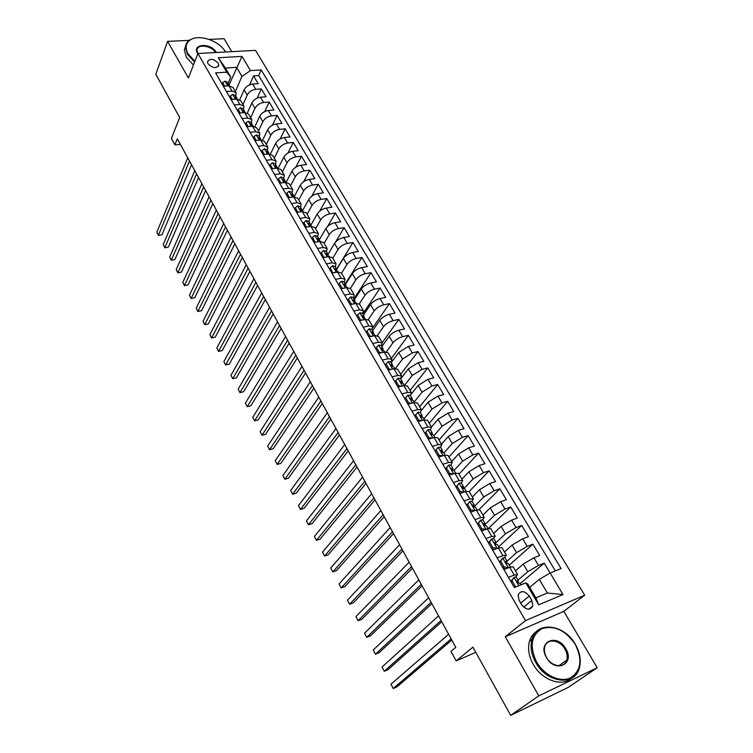 <?xml version="1.0" encoding="UTF-8"?>
<svg xmlns="http://www.w3.org/2000/svg" width="753" height="753" viewBox="0 0 753 753"><rect width="100%" height="100%" fill="white"/><g stroke="black" fill="none" stroke-linecap="round" stroke-linejoin="round"><path stroke-width="1.13" d="M207.997 63.77C212.713 68.335 216.299 68.796 218.747 65.172L218.191 63.158C213.476 58.612 209.899 58.15 207.452 61.793L207.997 63.77M231.773 51.656L224.093 38.714L209.08 39.42M584.705 595.19L255.531 50.366L197.917 53.501L525.481 620.623L584.705 595.19L563.799 611.361L505.282 636.765L538.8 695.866L597.223 667.713L563.799 611.361M597.223 667.713L568.186 687.423L510.685 715.35L472.922 647.147L456.167 660.889L475.792 652.333M189.172 40.361L167.608 41.387L155.777 74.302L179.694 117.496L171.411 138.486L174.894 144.868L180.344 144.312M538.8 695.866L510.685 715.35M550.114 573.024L544.221 563.15L520.116 583.669M515.494 570.84L523.26 564.063L533.962 557.766L539.675 555.526L532.908 544.174L509.292 565.117M504.491 552.005L512.096 545.097L522.704 538.809L528.427 536.654L521.744 525.462L498.618 546.819M493.639 533.435L501.084 526.385L511.598 520.116L517.32 518.045L510.732 507.004L488.236 528.597M482.927 515.108L490.212 507.927L500.651 501.677L506.374 499.691L499.87 488.791L479.068 509.546M472.357 497.027L479.501 489.723L489.845 483.492L495.568 481.581L489.158 470.832L469.147 491.54M461.937 479.19L468.931 471.764L479.19 465.542L484.913 463.707L478.588 453.108L458.982 474.145M451.649 461.589L458.492 454.04L468.677 447.837L474.399 446.077L468.15 435.611L448.948 456.977M441.493 444.214L448.204 436.552L458.295 430.368L464.017 428.683L457.862 418.357L439.046 440.025M418.037 421.614L423.807 419.986L427.488 420.249L431.46 427.055L438.039 419.299L448.063 413.133L453.777 411.514L447.696 401.321L429.266 423.29M421.511 410.234L428.015 402.262L437.954 396.116L443.668 394.572L437.672 384.51L419.609 406.771M411.345 394.045L418.122 385.451L427.977 379.324L433.69 377.846L427.77 367.916L410.074 390.459M400.671 378.919L408.352 368.866L418.131 362.748L423.845 361.336L418 351.538L400.662 374.345M391.184 362.664L398.714 352.479L408.418 346.389L414.122 345.043L408.352 335.358L391.362 358.437M381.818 346.606L389.188 336.309C391.598 333.4 394.807 331.376 398.826 330.238L404.53 328.948L398.826 319.394L382.185 342.719M372.575 330.755L379.794 320.345C382.157 317.408 385.338 315.394 389.348 314.283L395.052 313.06L389.423 303.628L372.886 327.527M363.435 315.093L370.514 304.579C372.829 301.624 375.992 299.609 380.001 298.536L385.696 297.379L380.133 288.06L362.767 313.945M354.418 299.638L361.346 289.011C363.624 286.027 366.767 284.022 370.758 282.987L376.453 281.886L370.965 272.68L353.938 298.819M345.505 284.361L352.291 273.64C354.541 270.628 357.656 268.623 361.638 267.626L367.323 266.581L361.901 257.488L345.222 283.872M336.713 269.273L343.359 258.448C345.561 255.418 348.648 253.422 352.63 252.462L358.315 251.474L352.959 242.494L336.61 269.113M327.96 254.467L334.53 243.454C336.695 240.395 339.763 238.409 343.735 237.477L349.411 236.546L344.121 227.679L335.452 242.193M319.216 240.009L325.804 228.639C327.931 225.561 330.981 223.575 334.944 222.681L340.61 221.796L335.386 213.043L327.621 226.437M310.81 225.335L317.192 214.003C319.281 210.906 322.303 208.929 326.265 208.063L331.922 207.235L326.764 198.576L319.649 211.198M302.518 210.802L308.674 199.545C310.735 196.429 313.737 194.453 317.681 193.625L323.338 192.843L318.237 184.287L311.667 196.269M294.272 196.524L300.268 185.257C302.292 182.122 305.276 180.155 309.21 179.355L314.858 178.621L309.822 170.178L303.713 181.614M286.149 182.367L291.957 171.138C293.943 167.985 296.908 166.018 300.833 165.255L306.48 164.578L301.492 156.229L295.797 167.194M278.262 168.079L283.749 157.189C285.698 154.017 288.644 152.059 292.559 151.325L298.197 150.694L293.275 142.439L287.938 152.991M270.44 154.007L275.636 143.409C277.556 140.218 280.474 138.26 284.389 137.554L290.009 136.971L285.142 128.81L280.135 138.994M262.675 140.133L267.607 129.78C269.499 126.57 272.398 124.631 276.304 123.944L281.923 123.407L277.113 115.35L272.398 125.186M254.975 126.466L259.681 116.32C261.545 113.091 264.416 111.152 268.322 110.503L273.923 110.004L269.179 102.041L264.727 111.557M247.342 112.988L251.85 103.01C253.676 99.763 256.538 97.834 260.425 97.212L266.025 96.761L261.329 88.882L257.131 98.116M226.427 91.527L232.056 91.104L236.122 92.798L235.84 96.375M234.221 104.949L239.859 104.488L243.916 106.135L243.596 109.674M242.108 118.541L247.746 118.023L251.794 119.623L251.455 123.125M250.09 132.283L255.738 131.728L259.776 133.272L259.39 136.745M258.157 146.195L263.823 145.593L267.842 147.08L267.428 150.525M266.336 160.276L272.002 159.627L276.012 161.057L275.56 164.465M274.61 174.527L280.285 173.83L284.286 175.204L283.796 178.574M282.977 188.956L288.672 188.203L292.644 189.521L292.126 192.853M291.458 203.555L297.153 202.755L301.115 204.016L300.56 207.31M300.042 218.342L305.746 217.485L309.69 218.681L309.088 221.937M308.73 233.308L314.434 232.395L318.368 233.534L317.728 236.743M317.521 248.462L323.244 247.502L327.16 248.575L326.482 251.737M326.435 263.814L332.158 262.788L336.054 263.795L335.33 266.92M335.452 279.354L341.184 278.271L345.062 279.212L344.3 282.29M344.592 295.091L350.324 293.952L354.183 294.818L353.383 297.859M353.844 311.036L359.586 309.831L363.426 310.631L362.579 313.615M363.219 327.179L368.97 325.927L372.782 326.642L371.888 329.579M372.716 343.537L378.467 342.22L382.26 342.86L381.319 345.749M382.336 360.113L388.096 358.729L391.861 359.294L390.873 362.127M392.078 376.905L397.848 375.446L401.594 375.935L400.549 378.712M401.961 393.913L407.731 392.398L411.449 392.802L410.357 395.523M411.966 411.157L417.736 409.566L421.435 409.886L420.296 412.559M422.104 428.626L427.883 426.97L431.554 427.205L430.358 429.812M432.391 446.341L438.171 444.609L441.804 444.75L440.561 447.291M442.811 464.29L448.59 462.483L452.205 462.53L450.906 465.025M453.372 482.494L459.161 480.602L462.737 480.565L461.373 482.993M464.083 500.943L469.872 498.975L473.411 498.834L471.971 501.225M474.945 519.645L480.734 517.603L484.245 517.367L482.701 519.721M485.958 538.621L491.747 536.494L495.22 536.145L493.554 538.489M497.121 557.86L502.91 555.639L506.355 555.196L504.529 557.54M456.167 660.889L450.972 651.373L455.772 647.345L177.322 138.797L174.894 144.868M531.844 600.452L529.265 596.037C524.625 590.625 520.897 590.239 518.083 594.87L519.071 600.263L521.65 604.715C526.281 610.137 530.008 610.551 532.842 605.958L531.844 600.452L523.655 607.153M230.738 77.173L226.738 72.156L215.603 72.881L514.337 587.519L525.81 582.869L527.787 584.036L535.882 597.854L547.375 593.044L539.289 579.358L550.151 573.005L561.098 568.562L261.178 69.907L250.457 70.603L241.939 76.411L236.564 67.337L225.382 68.043L230.738 77.173L228.168 83.225M226.738 72.156L218.304 57.755L241.977 56.39L250.457 70.603M550.151 573.005L562.999 594.559L538.677 604.847L525.81 582.869M242.984 104.545L247.191 95.094C248.998 91.847 251.85 89.918 255.728 89.306L261.329 88.882M239.774 99.697L244.104 89.852L247.191 95.094M250.683 117.713L254.975 108.31C256.811 105.081 259.681 103.142 263.569 102.502L269.179 102.041M258.458 131.022L262.844 121.685C264.717 118.466 267.597 116.527 271.504 115.858L277.113 115.35M266.336 144.491L270.807 135.211C272.708 132.01 275.617 130.062 279.523 129.375L285.142 128.81M274.299 158.121L278.864 148.896C280.803 145.715 283.73 143.767 287.646 143.042L293.275 142.439M282.356 171.91L287.015 162.752C288.983 159.58 291.938 157.622 295.863 156.878L301.492 156.229M290.507 185.859L295.27 176.767C297.275 173.614 300.24 171.656 304.174 170.875L309.822 170.178M298.762 199.978L303.619 190.951C305.652 187.817 308.645 185.85 312.589 185.04L318.237 184.287M307.111 214.266L312.071 205.305C314.142 202.199 317.154 200.223 321.107 199.376L326.764 198.576M315.563 228.724L320.627 219.838C322.726 216.742 325.767 214.765 329.72 213.89L335.386 213.043M324.11 243.36L329.277 234.541C331.424 231.472 334.483 229.486 338.445 228.583L344.121 227.679M332.77 258.175L338.05 249.431C340.224 246.382 343.302 244.396 347.284 243.445L352.959 242.494M341.533 273.17L346.917 264.501C349.138 261.479 352.235 259.484 356.225 258.505L361.901 257.488M350.409 288.352L355.905 279.768C358.164 276.765 361.28 274.76 365.271 273.744L370.965 272.68M359.332 303.798L364.998 295.214C367.295 292.239 370.448 290.225 374.439 289.18L380.133 288.06M368.302 319.536L374.213 310.867C376.547 307.911 379.719 305.897 383.729 304.814L389.423 303.628M377.319 335.556L383.541 326.708C385.913 323.781 389.113 321.757 393.122 320.637L398.826 319.394M386.383 351.867L392.981 342.756C395.41 339.857 398.629 337.833 402.648 336.666L408.352 335.358M395.457 368.481L402.554 359.012L412.286 352.903L418 351.538M404.549 385.414L412.249 375.474L422.056 369.356L427.77 367.916M414.159 402.036L422.066 392.153L431.958 386.016L437.672 384.51M423.939 418.8L432.015 409.048L441.983 402.893L447.696 401.321M433.85 435.789L442.086 426.17L452.139 419.995L457.862 418.357M443.884 452.995L452.299 443.517L462.436 437.333L468.15 435.611M454.021 470.474L462.653 461.1L472.865 454.897L478.588 453.108M464.008 488.471L473.138 478.917L483.435 472.696L489.158 470.832M473.929 506.891L483.765 496.971L494.147 490.74L499.87 488.791M484.621 524.907L494.542 515.278L505.009 509.028L510.732 507.004M495.869 542.781L505.47 533.839L516.021 527.561L521.744 525.462M507.004 561.183L516.539 552.646L527.185 546.358L532.908 544.174M508.444 577.372L514.233 575.066L517.64 574.511L515.607 576.902M511.372 580.563L510.656 581.184M517.01 580.958L518.676 583.057L519.768 583.067L520.831 584.893M518.026 580.083L527.768 571.725L538.508 565.418L544.221 563.15M555.319 570.906L258.665 75.526L253.573 75.874L249.591 84.844M244.104 89.852C245.902 86.595 248.744 84.665 252.622 84.072L258.213 83.658L253.573 75.874M503.898 569.532L509.687 567.263L513.104 566.755L517.584 574.426M506.298 555.102L501.884 547.544L498.42 547.949L492.631 550.132M495.163 536.042L490.815 528.606L487.323 528.907L481.534 530.997M484.179 517.245L479.896 509.922L476.367 510.12L470.578 512.134M473.345 498.712L469.128 491.493L465.57 491.596L459.782 493.535M462.662 480.433L458.502 473.317L454.916 473.326L449.127 475.181M452.12 462.398L448.026 455.396L444.402 455.301L438.623 457.08M441.719 444.609L437.691 437.7L434.039 437.521L428.259 439.225M421.341 409.726L417.426 403.024L413.717 402.676L407.947 404.229M411.345 392.633L407.486 386.025L403.759 385.592L397.989 387.08M401.49 375.766L397.688 369.252L393.932 368.735L388.162 370.156M391.758 359.115L388.011 352.696L384.228 352.093L378.467 353.458M382.157 342.681L378.458 336.346L374.655 335.678L368.904 336.968M372.669 326.454L369.026 320.213L365.205 319.46L359.454 320.693M363.313 310.434L359.718 304.278L355.868 303.459L350.126 304.626M354.07 294.621L350.522 288.55L346.653 287.655L340.921 288.766M344.94 279.005L341.448 273.019L337.56 272.059L331.828 273.113M335.932 263.578L332.478 257.686L328.581 256.651L322.858 257.648M327.028 248.349L323.63 242.532L319.705 241.44L313.992 242.381M318.237 233.317L314.886 227.575L310.951 226.408L305.238 227.302M309.558 218.455L306.245 212.798L302.292 211.574L296.597 212.402M300.984 203.781L297.717 198.199L293.745 196.91L288.051 197.691M292.512 189.285L289.293 183.779L285.302 182.433L279.617 183.167M284.145 174.969L280.963 169.529L276.963 168.126L271.287 168.804M275.871 160.813L272.737 155.447L268.717 153.988L263.051 154.629M267.701 146.835L264.604 141.536L260.576 140.03L254.919 140.613M259.625 133.017L256.575 127.794L252.537 126.222L246.88 126.768M251.653 119.369L248.631 114.211L244.584 112.592L238.936 113.082M243.765 105.872L240.791 100.78L236.724 99.114L231.096 99.565M235.971 92.534L233.035 87.508L228.959 85.795L223.33 86.2M529.736 587.359L539.289 579.358M505.282 636.765L525.481 620.623M167.608 41.387L188.391 78.02L197.917 53.501M229.11 84.854L241.977 56.39M235.378 91.527L241.939 76.411M482.287 530.319L481.779 530.498M258.665 75.526L261.178 69.907M535.882 597.854L538.677 604.847M547.375 593.044L562.999 594.559M218.304 57.755L225.382 68.043M510.807 581.438L514.064 577.372L516.238 577.024L518.365 580.667M514.064 577.372L511.965 580.619L515.391 586.502L516.454 586.662M451.151 638.902L393.217 688.515L390.967 684.185L448.619 634.271M517.556 582.662L518.403 580.723L517.01 580.968M451.781 640.05L396.925 686.896L393.217 688.515L390.967 684.185M511.965 580.619L510.882 581.561M514.29 587.444L515.391 586.502M536.607 662.009C544.193 675.46 560.336 682.933 570.595 677.841C581.184 670.641 582.728 659.459 575.217 644.276C565.494 630.28 554.406 625.075 541.972 628.642C531.11 635.278 529.321 646.403 536.607 662.009M575.33 644.314C580.121 652.757 581.42 660.805 579.236 668.457C574.52 686.501 546.64 682.952 535.769 662.489C531.326 654.366 530.046 646.686 531.938 639.438C536.475 620.688 564.261 624.115 575.33 644.314M546.443 657.491C536.88 641.772 557.126 632.802 565.748 648.625C575.499 664.071 555.272 673.69 546.443 657.491M564.929 649.095C559.818 639.683 546.913 638.083 544.786 646.695C543.873 650.103 544.475 653.717 546.574 657.52C551.648 666.989 564.571 668.617 566.736 660.155C567.706 656.654 567.103 652.973 564.929 649.095M571.367 678.302C561.7 687.207 541.746 679.987 533.256 664.344C528.832 656.24 527.571 648.578 529.463 641.34C530.771 636.925 533.19 633.584 536.72 631.334M566.557 660.287L566.52 660.776M225.571 51.995L223.999 49.679C216.883 39.984 198.99 34.487 190.782 39.598C185.727 42.846 184.833 47.608 188.081 53.887L194.867 61.332M194.585 62.075L187.459 54.32L185.483 47.1C185.69 43.881 187.281 41.415 190.227 39.674L190.782 39.598M197.813 53.764L197.578 53.369C191.488 43.533 211.056 42.601 216.271 52.352L216.356 52.503M215.518 52.541C211.48 45.387 196.881 43.599 196.947 50.347L197.841 53.679M193.436 65.012L186.339 57.275L184.363 50.056L185.605 45.952M223.999 49.67L225.636 51.995M499.54 562.02L502.778 557.992L500.66 561.164L504.039 566.971L508.407 567.649L509.809 567.216M502.778 557.992L504.981 557.719L507.07 561.305M505.95 568.731L503.183 568.308M441.06 620.472L384.275 671.262L382.063 666.979L438.557 615.898M504.105 569.447L504.566 568.515M506.374 563.329L507.108 561.371L505.611 561.766L507.343 563.62L508.454 563.677L510.393 567M441.757 621.733L387.993 669.69L384.275 671.262L382.063 666.979M500.66 561.164L499.597 562.124M502.966 567.922L504.039 566.971M488.424 542.875L491.653 538.884L489.516 541.991L492.848 547.713L497.479 548.306M491.653 538.884L493.874 538.687L495.935 542.207M494.429 549.455L492.02 549.069M431.102 602.278L375.446 654.206L373.253 649.98L428.626 597.76M493.46 549.822L493.639 549.332M495.342 544.25L495.973 542.282L494.448 542.631L496.171 544.447L497.3 544.56L499.135 547.695M431.855 603.661L379.154 652.682L375.446 654.206L373.253 649.98M489.516 541.991L488.481 542.969M491.794 548.683L492.848 547.713M477.468 523.994L480.678 520.05L482.918 519.909L484.951 523.382M480.678 520.05L478.531 523.071L481.807 528.719L485.949 529.397M483.068 530.441L481.016 530.103M421.266 584.319L366.72 637.358L364.556 633.179L418.828 579.857M481.44 530.837L482.005 530.272M484.461 525.415L484.988 523.457L483.445 523.759L485.148 525.547L486.297 525.698L488.029 528.662M422.085 585.815L370.429 635.88L366.72 637.358L364.556 633.179M478.531 523.071L477.506 524.069M480.781 529.707L481.807 528.719M466.653 505.376L469.853 501.46L472.122 501.394L474.117 504.811M469.853 501.46L467.688 504.416L470.926 509.988L474.842 510.656M471.858 511.692L470.154 511.4M411.562 566.585L358.099 620.707L355.953 616.575L409.152 562.19M473.722 506.825L474.164 504.887L472.583 505.15L474.277 506.901L475.454 507.108L477.082 509.894M412.437 568.195L361.798 619.277L358.099 620.707L355.953 616.575M467.688 504.416L466.691 505.432M469.919 510.995L470.926 509.988M455.998 487.012L459.179 483.134L461.467 483.125L463.424 486.494M459.179 483.134L456.996 486.024L460.187 491.511L463.886 492.161M460.798 493.187L459.443 492.951M401.97 549.078L349.571 604.254L347.453 600.169L399.598 544.739M463.114 488.471L463.481 486.579L461.881 486.786L463.556 488.518L464.752 488.763L466.276 491.38M402.911 550.801L353.27 602.861L349.571 604.254L347.453 600.169M456.996 486.024L456.026 487.059M459.208 492.547L460.187 491.511M445.484 468.893L448.647 465.053L450.953 465.109L452.882 468.422M448.647 465.053L446.454 467.877L449.597 473.289L453.08 473.919M449.889 474.936L448.882 474.757M392.511 531.797L341.147 587.989L339.057 583.961L390.167 527.514M452.657 470.352L452.939 468.517L451.311 468.677L454.191 470.663L455.621 473.119M393.508 533.613L344.846 586.643L341.147 587.989L339.057 583.961M446.454 467.877L445.494 468.921M448.637 474.343L449.597 473.289M435.102 451.019L438.255 447.216L440.58 447.329L442.482 450.595M438.255 447.216L436.053 449.974L439.159 455.32L442.416 455.923M439.131 456.93L438.462 456.807M383.164 514.732L332.826 571.922L330.755 567.931L380.849 510.506M442.322 452.478L442.538 450.689L440.891 450.812L443.781 452.817L445.117 455.104M384.218 516.652L336.516 570.614L332.826 571.922L330.755 567.931M436.053 449.974L435.112 451.038M438.218 456.384L439.159 455.32M428.005 429.624L424.871 433.389L428.005 429.624L430.349 429.794L432.222 433.003M425.784 432.307L428.852 437.578L431.893 438.161M373.94 497.884L324.59 556.034L322.548 552.09L371.653 493.704M432.128 434.829L432.278 433.107L430.612 433.182L433.502 435.206L434.754 437.333M375.041 499.898L328.28 554.763L324.59 556.034L322.548 552.09M427.93 438.66L428.852 437.578M417.783 421.181L418.687 420.08L415.656 414.884L417.887 412.258L420.249 412.484L422.094 415.647M418.687 420.08L421.511 420.635M364.829 481.242L316.458 540.325L314.443 536.428L362.57 477.11M422.056 417.416L422.16 415.75L420.466 415.788L423.365 417.821L424.523 419.807M365.986 483.351L320.147 539.092L316.458 540.325L314.443 536.428M415.656 414.884L414.762 415.976M407.768 403.928L408.653 402.817L405.669 397.678L407.9 395.118L410.291 395.4L412.107 398.525M408.653 402.817L411.26 403.335M355.821 464.799L308.419 524.794L306.424 520.944L353.59 460.723M412.107 400.219L412.173 398.629L410.451 398.619L413.359 400.671L414.432 402.507M357.035 467.011L312.1 523.608L308.419 524.794L306.424 520.944M405.669 397.678L404.794 398.798M397.885 386.901L398.751 385.781L395.805 380.707L398.055 378.213L400.455 378.543L402.243 381.62M398.751 385.781L401.151 386.27M346.935 448.562L300.466 509.442L298.489 505.63L344.733 444.534M402.29 383.258L402.309 381.733L400.577 381.677L403.486 383.748L404.474 385.432M348.197 450.859L304.137 508.294L300.466 509.442L298.489 505.63M395.805 380.707L394.949 381.837M388.134 370.099L388.981 368.961L386.073 363.963L388.332 361.515L390.741 361.901L392.511 364.932M388.981 368.961L391.165 369.422M338.153 432.523L292.606 494.26L290.649 490.495L335.97 428.542M392.595 366.513L392.577 365.045L390.826 364.96L393.744 367.04L394.638 368.584M339.462 434.914L296.277 493.149L292.606 494.26L290.649 490.495M386.073 363.963L385.235 365.101M378.571 353.43L379.333 352.366L376.462 347.425L378.731 345.043L381.169 345.476L382.901 348.46M379.333 352.366L381.31 352.781M329.475 416.682L284.832 479.256L282.902 475.529L327.32 412.748M383.023 349.994L382.976 348.583L381.197 348.451L384.943 351.952M330.831 419.157L288.493 478.174L284.832 479.256L282.902 475.529M376.462 347.425L375.643 348.583M369.168 336.911L369.817 335.979L366.984 331.113L369.262 328.779L371.709 329.268L373.422 332.205M369.817 335.979L371.587 336.365M320.91 401.029L277.142 464.413L275.231 460.732L318.783 397.142M373.563 333.692L373.497 332.327L371.7 332.158L375.361 335.537M322.303 403.58L280.803 463.377L277.142 464.413L275.231 460.732M366.984 331.113L366.174 332.28M359.887 320.599L360.414 319.809L357.619 314.999L359.906 312.721L362.362 313.257L364.057 316.156M360.414 319.809L361.977 320.157M312.439 385.564L269.546 449.739L267.654 446.096L310.34 381.724M364.226 317.597L364.132 316.288L362.777 315.648L362.315 316.072L365.911 319.338M313.879 388.2L273.198 448.732L269.546 449.739L267.654 446.096M357.619 314.999L356.837 316.185M350.7 304.513L351.143 303.845L348.375 299.092L350.672 296.87L353.148 297.454L354.814 300.306M351.143 303.845L352.498 304.146M304.071 370.278L262.025 435.215L260.152 431.62L301.991 366.485M355.002 301.708L354.889 300.438L353.524 299.779L353.053 300.193L356.583 303.337M305.558 372.999L265.677 434.246L262.025 435.215L260.152 431.62M348.375 299.092L347.604 300.287M341.627 288.634L341.975 288.079L339.255 283.392L341.561 281.217L344.046 281.848L345.683 284.662M341.975 288.079L343.133 288.343M295.797 355.171L254.589 420.861L252.744 417.303L293.745 351.425M345.891 286.018L345.768 284.794L344.385 284.097L343.914 284.512L347.368 287.552M297.331 357.967L258.232 419.929L254.589 420.861L252.744 417.303M339.255 283.392L338.502 284.596M332.657 272.963L330.247 267.88L332.553 265.762L335.057 266.44L336.666 269.207M332.93 272.511L333.88 272.737M287.627 340.252L247.229 406.667L245.403 403.137L285.594 336.544M336.892 270.534L336.751 269.348L335.358 268.623L334.887 269.028L338.266 271.955M289.199 343.123L250.871 405.763L247.229 406.667L245.403 403.137M330.247 267.88L329.503 269.103M323.799 257.479L321.343 252.566L323.602 250.551L326.171 251.22L327.771 253.949M324.006 257.14L324.75 257.319M279.551 325.494L239.953 392.614L238.155 389.132L277.546 321.842M328.007 255.239L327.856 254.09L326.454 253.328L325.964 253.733L329.287 256.557M281.161 328.44L243.596 391.748L239.953 392.614L238.155 389.132M321.343 252.566L320.618 253.799M315.036 242.202L312.551 237.44L314.82 235.473L317.408 236.188L318.98 238.88M315.178 241.958L315.733 242.089M271.569 310.923L232.762 378.721L230.973 375.267L269.583 307.299M319.225 240.141L319.065 239.03L317.653 238.24L317.164 238.635L320.42 241.346M273.217 313.935L236.386 377.884L232.762 378.721L230.973 375.267M312.551 237.44L311.846 238.682M306.386 227.124L303.873 222.502L306.207 220.535L308.739 221.335L310.292 223.999M263.672 296.503L225.636 364.979L223.876 361.562L261.715 292.926M310.556 225.222L310.377 224.14L308.956 223.321L308.466 223.716L311.657 226.333M265.367 299.59L229.26 364.17L225.514 364.932L223.876 361.562M303.873 222.502L303.186 223.754M297.83 212.224L295.308 207.753L297.642 205.833L300.183 206.67L301.718 209.287M255.879 282.262L218.596 351.378L216.845 347.999L253.94 278.723M301.991 210.492L301.802 209.447L300.372 208.59L299.873 208.976L302.998 211.499M257.601 285.415L222.22 350.597L218.492 351.369L216.845 347.999M295.308 207.753L294.621 209.014M289.359 197.512L286.837 193.173L289.18 191.3L291.731 192.184L293.237 194.763M248.161 268.181L211.631 337.918L209.899 334.577L246.25 264.68M293.529 195.94L293.331 194.923L291.891 194.048L291.392 194.425L294.451 196.844M249.93 271.4L215.245 337.175L211.537 337.946L209.899 334.577M215.245 337.175L211.537 337.946M286.837 193.173L286.168 194.443M280.916 182.998L278.469 178.781L280.822 176.946L283.382 177.868L284.869 180.419M240.536 254.26L204.731 324.609L203.018 321.305L238.645 250.796M285.161 181.567L284.963 180.569L283.505 179.675L283.006 180.042L286.008 182.367M242.344 257.545L208.336 323.894L204.656 324.665L203.018 321.305M208.336 323.894L204.656 324.665M278.469 178.781L277.819 180.061M272.586 168.653L270.205 164.549L272.558 162.77L275.127 163.721L276.596 166.234M233.006 240.489L197.907 311.431L196.213 308.165L231.133 237.073M276.897 167.364L276.69 166.394L275.231 165.472L274.723 165.829L277.669 168.07M234.842 243.84L201.512 310.744L197.851 311.516L196.213 308.165M201.512 310.744L197.851 311.516M270.205 164.549L269.565 165.839M264.35 154.478L262.035 150.496L264.397 148.755L266.976 149.743L268.426 152.228M225.552 226.879L191.158 298.395L189.483 295.157L223.697 223.5M268.727 153.33L268.52 152.388L267.051 151.438L266.543 151.795L269.433 153.941M227.415 230.286L194.754 297.736L191.121 298.517L189.483 295.157M194.754 297.736L191.121 298.517M262.035 150.496L261.413 151.795M256.218 140.482L253.968 136.613L256.331 134.909L258.919 135.935L260.35 138.383M218.182 213.419L184.476 285.5L182.819 282.29L216.346 210.078M260.66 139.465L260.444 138.552L258.966 137.573L258.448 137.921L261.282 139.983M220.083 216.892L188.062 284.869L184.447 285.641L182.819 282.29M188.062 284.869L184.447 285.641M253.968 136.613L253.356 137.921M248.17 126.645L245.996 122.89L248.358 121.233L250.965 122.287L252.368 124.706M210.896 200.11L177.868 272.727L176.221 269.555L209.08 196.806M252.688 125.77L252.462 124.876L250.975 123.868L250.457 124.217L253.215 126.193M212.826 203.639L181.445 272.125L177.849 272.906L176.221 269.555M181.445 272.125L177.849 272.906M245.996 122.89L245.393 124.198M240.226 112.969L238.108 109.326L240.48 107.707L243.097 108.799L244.48 111.18M203.687 186.942L171.317 260.096L169.698 256.952L201.898 183.676M244.8 112.225L244.584 111.35L243.078 110.324L242.56 110.663L245.233 112.564M205.644 190.528L174.894 259.512L171.326 260.293L169.698 256.952M174.894 259.512L171.326 260.293M238.108 109.326L237.524 110.644M232.376 99.462L230.324 95.923L232.696 94.341L235.312 95.471L236.687 97.815M196.552 173.924L164.841 247.586L163.232 244.48L194.782 170.696M237.007 98.85L236.79 97.994L235.275 96.949L234.757 97.278L237.336 99.085M198.547 177.567L168.408 247.04L164.86 247.812L163.232 244.48M168.408 247.04L164.86 247.812M230.324 95.923L229.75 97.25M224.62 86.106L222.624 82.67L225.006 81.136L227.632 82.293L228.978 84.609M189.502 161.048L158.431 235.209L156.84 232.131L187.751 157.848M229.307 85.626L227.566 83.715L227.039 84.035L229.524 85.776M191.526 164.747L161.999 234.682L158.459 235.463L156.84 232.131M161.999 234.682L158.459 235.463M222.624 82.67L222.06 84.016M251.85 103.01L254.975 108.31M259.681 116.32L262.844 121.685M267.607 129.78L270.807 135.211M275.636 143.409L278.864 148.896M283.749 157.189L287.015 162.752M291.957 171.138L295.27 176.767M300.268 185.257L303.619 190.951M308.674 199.545L312.071 205.305M317.192 214.003L320.627 219.838M325.804 228.639L329.277 234.541M334.53 243.454L338.05 249.431M343.359 258.448L346.917 264.501M352.291 273.64L355.905 279.768M361.346 289.011L364.998 295.214M370.514 304.579L374.213 310.867M379.794 320.345L383.541 326.708M389.188 336.309L392.981 342.756M398.714 352.479L402.554 359.012M408.352 368.866L412.249 375.474M418.122 385.451L422.066 392.153M428.015 402.262L432.015 409.048M438.039 419.299L442.086 426.17M448.204 436.552L452.299 443.517M458.492 454.04L462.653 461.1M468.931 471.764L473.138 478.917M479.501 489.723L483.765 496.971M490.212 507.927L494.542 515.278M501.084 526.385L505.47 533.839M512.096 545.097L516.539 552.646M523.26 564.063L527.768 571.725M533.962 557.766L538.508 565.418M252.622 84.072L255.728 89.306M260.425 97.212L263.569 102.502M268.322 110.503L271.504 115.858M276.304 123.944L279.523 129.375M284.389 137.554L287.646 143.042M292.559 151.325L295.863 156.878M300.833 165.255L304.174 170.875M309.21 179.355L312.589 185.04M317.681 193.625L321.107 199.376M326.265 208.063L329.72 213.89M334.944 222.681L338.445 228.583M343.735 237.477L347.284 243.445M352.63 252.462L356.225 258.505M361.638 267.626L365.271 273.744M370.758 282.987L374.439 289.18M380.001 298.536L383.729 304.814M389.348 314.283L393.122 320.637M398.826 330.238L402.648 336.666M408.418 346.389L412.286 352.903M418.131 362.748L422.056 369.356M427.977 379.324L431.958 386.016M437.954 396.116L441.983 402.893M448.063 413.133L452.139 419.995M458.295 430.368L462.436 437.333M468.677 447.837L472.865 454.897M479.19 465.542L483.435 472.696M489.845 483.492L494.147 490.74M500.651 501.677L505.009 509.028M511.598 520.116L516.021 527.561M522.704 538.809L527.185 546.358M509.687 567.263L514.233 575.066M498.42 547.949L502.91 555.639M487.323 528.907L491.747 536.494M476.367 510.12L480.734 517.603M465.57 491.596L469.872 498.975M454.916 473.326L459.161 480.602M444.402 455.301L448.59 462.483M434.039 437.521L438.171 444.609M423.807 419.986L427.883 426.97M413.717 402.676L417.736 409.566M403.759 385.592L407.731 392.398M393.932 368.735L397.848 375.446M384.228 352.093L388.096 358.729M374.655 335.678L378.467 342.22M365.205 319.46L368.97 325.927M355.868 303.459L359.586 309.831M346.653 287.655L350.324 293.952M337.56 272.059L341.184 278.271M328.581 256.651L332.158 262.788M319.705 241.44L323.244 247.502M310.951 226.408L314.434 232.395M302.292 211.574L305.746 217.485M293.745 196.91L297.153 202.755M285.302 182.433L288.672 188.203M276.963 168.126L280.285 173.83M268.717 153.988L272.002 159.627M260.576 140.03L263.823 145.593M252.537 126.222L255.738 131.728M244.584 112.592L247.746 118.023M236.724 99.114L239.859 104.488M228.959 85.795L232.056 91.104M520.718 603.097L529.265 596.037M514.017 577.447L518.826 585.702M502.731 558.067L508.294 567.63M491.596 538.96L497.084 548.391M480.621 520.125L486.014 529.378M469.797 501.536L475.068 510.581M459.123 483.21L464.262 492.038M448.59 465.128L453.607 473.75M438.199 447.282L443.103 455.706M440.891 450.831L441.314 450.35M427.949 429.69L432.74 437.907M430.603 433.229L431.036 432.73M417.83 412.324L422.508 420.353M420.456 415.872L420.899 415.336M407.853 395.184L412.418 403.024M410.441 398.732L410.893 398.177M397.998 378.27L402.46 385.931M400.568 381.818L401.02 381.234M388.275 361.581L392.633 369.055M390.816 365.13L391.268 364.518M378.674 345.1L382.929 352.404M381.197 348.648L381.649 348.018M369.205 328.835L373.356 335.97M371.7 332.384L372.151 331.734M359.849 312.777L363.906 319.743M362.334 316.316L362.777 315.648M350.616 296.927L354.578 303.723M353.082 300.466L353.524 299.779M341.495 281.274L345.363 287.91M343.942 284.803L344.385 284.097M332.497 265.818L336.271 272.294M334.925 269.339L335.358 268.623M323.602 250.551L327.291 256.877M326.011 254.062L326.454 253.328M314.82 235.473L318.415 241.647M317.22 238.983L317.653 238.24M306.151 220.582L309.662 226.615M308.532 224.083L308.956 223.321M297.586 205.88L301.012 211.762M299.958 209.362L300.372 208.59M289.124 191.347L292.465 197.088M291.477 194.82L291.891 194.048M280.756 176.993L284.022 182.593M283.109 180.456L283.505 179.675M272.501 162.817L275.683 168.277M274.836 166.253L275.231 165.472M264.341 148.802L267.447 154.13M266.666 152.228L267.051 151.438M256.274 134.956L259.305 140.162M258.59 138.373L258.966 137.573M248.302 121.271L251.257 126.344M250.608 124.669L250.975 123.868M240.423 107.745L243.313 112.705M242.72 111.133L243.078 110.324M232.639 94.389L235.454 99.217M234.927 97.749L235.275 96.949M224.949 81.173L227.688 85.889M227.227 84.524L227.566 83.715M218.163 66.603L218.747 65.172M528.832 609.196L532.842 605.958M529.463 641.34L531.938 639.438M566.736 660.155L558.839 665.784M184.363 50.056L185.483 47.1"/></g></svg>
